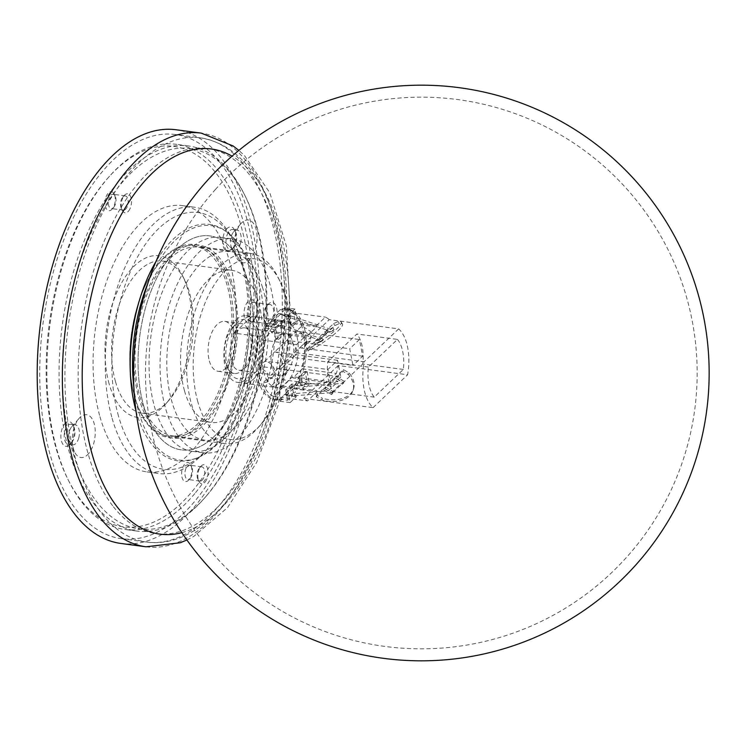 <?xml version="1.0" encoding="UTF-8"?>
<svg xmlns="http://www.w3.org/2000/svg" width="746" height="746" viewBox="0 0 746 746"><rect width="100%" height="100%" fill="white"/><g stroke="black" fill="none" stroke-linecap="round" stroke-linejoin="round"><path stroke-width="0.56" stroke-dasharray="3.73 2.8" d="M262.35 286.893A95.227 49.618 -82.4 0 1 257.538 389.841A95.227 49.618 -82.4 0 1 205.001 440.215A95.227 49.618 -82.4 0 1 172.83 404.761A95.227 49.618 -82.4 0 1 177.641 301.813A95.227 49.618 -82.4 0 1 230.178 251.439A95.227 49.618 -82.4 0 1 262.35 286.893M230.533 282.65A95.227 49.618 97.6 0 0 198.361 247.196A95.227 49.618 97.6 0 0 145.824 297.57A95.227 49.618 97.6 0 0 141.013 400.518A95.227 49.618 97.6 0 0 173.184 435.972A95.227 49.618 97.6 0 0 225.712 385.598A95.227 49.618 97.6 0 0 230.533 282.65M268.327 279.023A107.937 56.239 97.6 0 0 231.857 238.841A107.937 56.239 97.6 0 0 172.317 295.938A107.937 56.239 97.6 0 0 166.852 412.631A107.937 56.239 97.6 0 0 203.322 452.813A107.937 56.239 97.6 0 0 262.862 395.716A107.937 56.239 97.6 0 0 268.327 279.023M246.329 276.085A107.937 56.239 -82.4 0 1 240.865 392.778A107.937 56.239 -82.4 0 1 181.315 449.875A107.937 56.239 -82.4 0 1 144.855 409.694A107.937 56.239 -82.4 0 1 150.31 293.001A107.937 56.239 -82.4 0 1 209.859 235.904A107.937 56.239 -82.4 0 1 246.329 276.085M133.851 387.165A118.278 61.629 97.6 0 0 197.522 457.783A118.278 61.629 97.6 0 0 256.671 351.04A118.278 61.629 97.6 0 0 227.567 232.519A118.278 61.629 97.6 0 0 165.845 250.954A118.278 61.629 97.6 0 0 147.615 283.984M136.014 410.887A119.267 62.142 97.6 0 0 195.694 458.501A119.267 62.142 97.6 0 0 255.337 350.862A119.267 62.142 97.6 0 0 225.991 231.344A119.267 62.142 97.6 0 0 163.747 249.938A119.267 62.142 97.6 0 0 155.914 261.65M183.954 254.964A107.937 56.239 -82.4 0 1 220.844 237.368A107.937 56.239 -82.4 0 1 262.322 351.795A107.937 56.239 -82.4 0 1 192.3 451.339A107.937 56.239 -82.4 0 1 149.2 371.713A107.937 56.239 -82.4 0 1 183.954 254.964M172.969 253.5A107.937 56.239 -82.4 0 1 209.859 235.904A107.937 56.239 -82.4 0 1 251.337 350.322A107.937 56.239 -82.4 0 1 181.315 449.875A107.937 56.239 -82.4 0 1 138.215 370.249A107.937 56.239 -82.4 0 1 172.969 253.5M66.702 232.696A203.872 106.23 97.6 0 0 121.477 538.687A203.872 106.23 97.6 0 0 230.16 440.504A203.872 106.23 97.6 0 0 175.385 134.513A203.872 106.23 97.6 0 0 66.702 232.696M120.843 543.442A208.675 108.729 97.6 0 0 232.081 442.947A208.675 108.729 97.6 0 0 176.019 129.757M224.807 391.212A97.381 50.737 97.6 0 0 198.641 245.052A97.381 50.737 97.6 0 0 146.738 291.956A97.381 50.737 97.6 0 0 172.895 438.107A97.381 50.737 97.6 0 0 224.807 391.212M142.672 291.416A97.381 50.737 97.6 0 0 168.838 437.566A97.381 50.737 97.6 0 0 220.751 390.671A97.381 50.737 97.6 0 0 194.585 244.511A97.381 50.737 97.6 0 0 142.672 291.416M192.188 491.418A191.881 99.973 97.6 0 0 241.667 228.127A191.881 99.973 97.6 0 0 108.03 177.884A191.881 99.973 97.6 0 0 67.849 479.184A191.881 99.973 97.6 0 0 192.188 491.418M194.762 493.619A194.286 101.223 -82.4 0 1 124.778 529.446A194.286 101.223 -82.4 0 1 68.865 481.235A194.286 101.223 -82.4 0 1 109.559 176.168A194.286 101.223 -82.4 0 1 176.149 144.295A194.286 101.223 -82.4 0 1 253.565 284.095A194.286 101.223 -82.4 0 1 194.762 493.619M206.94 495.241A194.286 101.223 97.6 0 0 244.231 194.128A194.286 101.223 97.6 0 0 188.318 145.918A194.286 101.223 97.6 0 0 62.3 325.116A194.286 101.223 97.6 0 0 136.956 531.077A194.286 101.223 97.6 0 0 203.546 499.195A194.286 101.223 97.6 0 0 206.94 495.241M188.906 479.809A9.595 4.998 -82.4 0 1 188.738 479.995A9.595 4.998 -82.4 0 1 182.21 478.009A9.595 4.998 -82.4 0 1 183.926 465.15A9.595 4.998 -82.4 0 1 190.752 464.935A9.595 4.998 -82.4 0 1 188.906 479.809M64.678 423.905A12.477 6.5 -82.4 0 1 72.763 424.707A12.477 6.5 -82.4 0 1 70.152 444.29A12.477 6.5 -82.4 0 1 61.47 441.026A12.477 6.5 -82.4 0 1 64.678 423.905M109.14 383.892A81.547 42.494 -82.4 0 1 125.608 276.44A81.547 42.494 -82.4 0 1 182.686 276.001A81.547 42.494 -82.4 0 1 165.603 404.062A81.547 42.494 -82.4 0 1 109.14 383.892M226.495 229.171A12.477 6.5 -82.4 0 1 234.58 229.964A12.477 6.5 -82.4 0 1 231.969 249.546A12.477 6.5 -82.4 0 1 223.278 246.283A12.477 6.5 -82.4 0 1 226.495 229.171M112.329 208.88A9.595 4.998 -82.4 0 1 112.161 209.076A9.595 4.998 -82.4 0 1 105.634 207.08A9.595 4.998 -82.4 0 1 107.349 194.221A9.595 4.998 -82.4 0 1 114.175 194.007A9.595 4.998 -82.4 0 1 112.329 208.88M208.423 493.582A191.881 99.973 -82.4 0 1 205.066 497.489A191.881 99.973 -82.4 0 1 74.497 457.624A191.881 99.973 -82.4 0 1 108.804 200.432A191.881 99.973 -82.4 0 1 245.257 196.189A191.881 99.973 -82.4 0 1 208.423 493.582M128.564 211.043A9.595 4.998 97.6 0 0 131.044 197.876A9.595 4.998 97.6 0 0 124.358 195.368A9.595 4.998 97.6 0 0 122.353 210.437A9.595 4.998 97.6 0 0 128.564 211.043M88.681 453.549A21.587 11.246 -82.4 0 1 74.693 452.179A21.587 11.246 -82.4 0 1 79.216 418.282A21.587 11.246 -82.4 0 1 92.308 419.131A21.587 11.246 -82.4 0 1 93.809 443.04A21.587 11.246 -82.4 0 1 88.681 453.549M250.497 258.815A21.587 11.246 -82.4 0 1 236.51 257.435A21.587 11.246 -82.4 0 1 241.023 223.539A21.587 11.246 -82.4 0 1 254.116 224.397A21.587 11.246 -82.4 0 1 255.626 248.297A21.587 11.246 -82.4 0 1 250.497 258.815M99.945 416.66A134.317 69.984 97.6 0 0 146.906 471.91A134.317 69.984 97.6 0 0 234.039 348.018A134.317 69.984 97.6 0 0 182.425 205.626A134.317 69.984 97.6 0 0 109.429 273.791A134.317 69.984 97.6 0 0 99.945 416.66M205.141 481.972A9.595 4.998 97.6 0 0 207.621 468.805A9.595 4.998 97.6 0 0 200.935 466.297A9.595 4.998 97.6 0 0 198.921 481.357A9.595 4.998 97.6 0 0 205.141 481.972M254.6 319.577A9.595 4.998 97.6 0 0 256.438 304.713A9.595 4.998 97.6 0 0 253.677 302.335A9.595 4.998 97.6 0 0 247.458 311.175A9.595 4.998 97.6 0 0 251.141 321.349A9.595 4.998 97.6 0 0 254.433 319.773A9.595 4.998 97.6 0 0 254.6 319.577M253.118 321.246A11.992 6.248 -82.4 0 1 252.903 321.489A11.992 6.248 -82.4 0 1 244.744 318.999A11.992 6.248 -82.4 0 1 246.889 302.923A11.992 6.248 -82.4 0 1 255.421 302.662A11.992 6.248 -82.4 0 1 253.118 321.246M270.835 321.75A9.595 4.998 -82.4 0 1 267.376 323.512A9.595 4.998 -82.4 0 1 264.616 321.134A9.595 4.998 -82.4 0 1 266.63 306.074A9.595 4.998 -82.4 0 1 269.912 304.499A9.595 4.998 -82.4 0 1 273.735 311.399A9.595 4.998 -82.4 0 1 270.835 321.75M184.504 390.857A76.754 39.995 97.6 0 0 211.342 422.423A76.754 39.995 97.6 0 0 261.128 351.636A76.754 39.995 97.6 0 0 231.633 270.266A76.754 39.995 97.6 0 0 189.922 309.217A76.754 39.995 97.6 0 0 184.504 390.857M209.346 360.952A25.187 13.12 97.6 0 0 218.158 371.312A25.187 13.12 97.6 0 0 234.496 348.084A25.187 13.12 97.6 0 0 224.816 321.386A25.187 13.12 97.6 0 0 211.127 334.161A25.187 13.12 97.6 0 0 209.346 360.952M273.409 323.95A11.992 6.248 97.6 0 0 276.505 307.501A11.992 6.248 97.6 0 0 268.15 304.359A11.992 6.248 97.6 0 0 265.641 323.186A11.992 6.248 97.6 0 0 273.409 323.95M197.858 401.907A91.143 47.492 -82.4 0 1 216.265 281.811A91.143 47.492 -82.4 0 1 280.058 281.326A91.143 47.492 -82.4 0 1 260.969 424.446A91.143 47.492 -82.4 0 1 197.858 401.907M227.334 366.435A29.98 15.619 97.6 0 0 229.19 371.331A29.98 15.619 97.6 0 0 250.507 370.669A29.98 15.619 97.6 0 0 255.869 330.478A29.98 15.619 97.6 0 0 235.466 324.249A29.98 15.619 97.6 0 0 227.334 366.435M190.389 478.139A7.199 3.749 97.6 0 0 191.769 466.987A7.199 3.749 97.6 0 0 189.698 465.206A7.199 3.749 97.6 0 0 185.036 471.836A7.199 3.749 97.6 0 0 187.796 479.464A7.199 3.749 97.6 0 0 190.267 478.289A7.199 3.749 97.6 0 0 190.389 478.139M202.567 479.762A7.199 3.749 -82.4 0 1 199.975 481.086A7.199 3.749 -82.4 0 1 197.904 479.305A7.199 3.749 -82.4 0 1 199.415 468.003A7.199 3.749 -82.4 0 1 201.877 466.828A7.199 3.749 -82.4 0 1 204.74 472.004A7.199 3.749 -82.4 0 1 202.567 479.762M113.812 207.22A7.199 3.749 97.6 0 0 115.192 196.067A7.199 3.749 97.6 0 0 113.122 194.277A7.199 3.749 97.6 0 0 108.459 200.916A7.199 3.749 97.6 0 0 111.219 208.544A7.199 3.749 97.6 0 0 113.69 207.36A7.199 3.749 97.6 0 0 113.812 207.22M125.99 208.843A7.199 3.749 -82.4 0 1 123.398 210.167A7.199 3.749 -82.4 0 1 121.328 208.376A7.199 3.749 -82.4 0 1 122.838 197.084A7.199 3.749 -82.4 0 1 125.3 195.9A7.199 3.749 -82.4 0 1 128.172 201.075A7.199 3.749 -82.4 0 1 125.99 208.843M71.849 442.369A10.071 5.25 97.6 0 0 73.789 426.759A10.071 5.25 97.6 0 0 70.889 424.26A10.071 5.25 97.6 0 0 67.261 426.115A10.071 5.25 97.6 0 0 64.212 436.979A10.071 5.25 97.6 0 0 68.222 444.224A10.071 5.25 97.6 0 0 71.681 442.574A10.071 5.25 97.6 0 0 71.849 442.369M78.712 438.061A10.071 5.25 97.6 0 0 75.355 424.856A10.071 5.25 97.6 0 0 71.896 426.507A10.071 5.25 97.6 0 0 69.788 442.322A10.071 5.25 97.6 0 0 72.688 444.821A10.071 5.25 97.6 0 0 76.316 442.965A10.071 5.25 97.6 0 0 78.712 438.061M233.666 247.625A10.071 5.25 97.6 0 0 235.596 232.015A10.071 5.25 97.6 0 0 232.696 229.516A10.071 5.25 97.6 0 0 229.069 231.372A10.071 5.25 97.6 0 0 226.019 242.236A10.071 5.25 97.6 0 0 230.038 249.49A10.071 5.25 97.6 0 0 233.489 247.831A10.071 5.25 97.6 0 0 233.666 247.625M240.52 243.317A10.071 5.25 97.6 0 0 237.163 230.113A10.071 5.25 97.6 0 0 233.712 231.764A10.071 5.25 97.6 0 0 231.605 247.579A10.071 5.25 97.6 0 0 234.505 250.087A10.071 5.25 97.6 0 0 238.133 248.222A10.071 5.25 97.6 0 0 240.52 243.317M118.483 416.044A129.524 67.485 -82.4 0 1 144.649 245.378A129.524 67.485 -82.4 0 1 235.298 244.688A129.524 67.485 -82.4 0 1 208.171 448.066A129.524 67.485 -82.4 0 1 118.483 416.044M112.114 418.292A134.317 69.984 97.6 0 0 159.084 473.533A134.317 69.984 97.6 0 0 205.122 451.498A134.317 69.984 97.6 0 0 233.256 240.585A134.317 69.984 97.6 0 0 194.603 207.248A134.317 69.984 97.6 0 0 121.598 275.414A134.317 69.984 97.6 0 0 112.114 418.292M134.672 396.574A95.945 49.991 97.6 0 0 168.214 436.028A95.945 49.991 97.6 0 0 230.449 347.543A95.945 49.991 97.6 0 0 193.587 245.835A95.945 49.991 97.6 0 0 141.442 294.521A95.945 49.991 97.6 0 0 134.672 396.574M115.509 381.654A76.754 39.995 97.6 0 0 142.346 413.219A76.754 39.995 97.6 0 0 168.652 400.63A76.754 39.995 97.6 0 0 184.728 280.114A76.754 39.995 97.6 0 0 162.637 261.063A76.754 39.995 97.6 0 0 120.927 300.013A76.754 39.995 97.6 0 0 115.509 381.654M225.581 363.115A25.187 13.12 -82.4 0 1 232.416 327.68A25.187 13.12 -82.4 0 1 241.051 323.55A25.187 13.12 -82.4 0 1 250.731 350.247A25.187 13.12 -82.4 0 1 234.393 373.476A25.187 13.12 -82.4 0 1 227.148 367.228A25.187 13.12 -82.4 0 1 225.581 363.115M191.489 404.155A95.945 49.991 97.6 0 0 225.04 443.609A95.945 49.991 97.6 0 0 257.92 427.868A95.945 49.991 97.6 0 0 278.016 277.223A95.945 49.991 97.6 0 0 250.404 253.407A95.945 49.991 97.6 0 0 198.268 302.102A95.945 49.991 97.6 0 0 191.489 404.155M294.567 395.8L331.513 392.685L332.716 393.403L333.275 391.669L325.303 386.913L335.001 377.69L342.974 382.446L342.414 384.181L341.211 383.463L304.265 386.577L303.053 387.724L293.327 388.545L286.054 395.464L295.78 394.643L294.567 395.8L294.148 393.674L295.36 392.517L293.42 392.676L292.208 393.832L284.422 394.485L294.12 385.262L302.251 386.391L301.906 384.61L300.694 385.757L302.634 385.598L303.846 384.442L304.265 386.577M325.303 386.913L324.743 388.647L334.441 379.425L335.001 377.69M303.846 384.442L338.031 381.56L334.441 379.425M324.743 388.647L328.333 390.792L294.148 393.674M342.414 384.181L343.626 383.024L335.653 378.269L342.927 371.349L348.494 374.669A28.786 18.706 -162.1 0 1 352.998 390.494A28.786 18.706 -162.1 0 1 321.824 400.043L322.384 398.308A28.786 18.706 17.9 0 0 353.557 388.759A28.786 18.706 17.9 0 0 349.053 372.935L343.486 369.615L336.213 376.534L344.186 381.29L342.974 382.446M332.716 393.403L331.504 394.559L323.531 389.804L316.257 396.723L321.824 400.043M331.513 392.685L341.211 383.463M333.275 391.669L332.063 392.825L324.09 388.069L316.817 394.988L322.384 398.308M348.494 374.669L349.053 372.935M335.653 378.269L336.213 376.534M343.626 383.024L344.186 381.29M331.504 394.559L332.063 392.825M323.531 389.804L324.09 388.069M316.257 396.723L316.817 394.988M342.927 371.349L343.486 369.615M328.333 390.792L338.031 381.56M294.12 385.262L301.906 384.61M292.208 393.832L292.553 395.613L284.422 394.485M303.053 387.724L303.473 389.897L309.534 384.134L307.091 371.62L301.03 377.383L302.634 385.598M293.327 388.545L303.473 389.897M300.694 385.757L299.006 377.112L301.03 377.383M274.314 399.371A45.571 23.741 97.6 0 0 280.291 398.746L295.034 384.722A45.571 23.741 97.6 0 0 304.144 337.36A45.571 23.741 97.6 0 0 286.361 309.021A45.571 23.741 97.6 0 0 280.384 309.637L265.641 323.671A45.571 23.741 97.6 0 0 256.521 371.023A45.571 23.741 97.6 0 0 274.314 399.371L276.337 399.642A45.571 23.741 -82.4 0 0 279.685 399.632L279.992 401.236L282.314 399.017A45.571 23.741 -82.4 0 1 279.685 399.632L284.431 394.531M279.582 399.147L287.704 400.229L292.553 395.613M295.78 394.643L296.199 396.816L290.138 402.588L287.695 390.074L293.756 384.302L295.36 392.517M286.054 395.464L296.199 396.816M332.893 330.786L326.394 333.611L325.116 331.634L315.418 340.857L316.705 342.843L323.195 340.017L321.908 338.031L320.696 339.188L321.983 341.174L315.493 343.999L308.219 350.918L312.751 348.941A28.786 5.082 -33 0 0 342.451 323.978A28.786 5.082 -33 0 0 339.421 323.568L334.879 325.545L327.606 332.464L334.105 329.639L332.893 330.786L331.606 328.809L330.627 329.238L290.455 315.838L290.875 317.964L328.035 330.366L325.116 331.634M326.394 333.611L316.705 342.843M315.418 340.857L318.337 339.589L281.177 327.196L280.757 325.06L320.929 338.46L321.908 338.031M318.337 339.589L328.035 330.366M320.696 339.188L314.206 342.013L306.932 348.932L311.464 346.955A28.786 5.082 -33 0 0 341.164 322.002A28.786 5.082 -33 0 0 338.134 321.582L333.602 323.559L326.328 330.478L332.819 327.653L334.105 329.639M326.328 330.478L327.606 332.464M332.819 327.653L331.606 328.809M323.195 340.017L321.983 341.174M314.206 342.013L315.493 343.999M306.932 348.932L308.219 350.918M311.464 346.955L312.751 348.941M338.134 321.582L339.421 323.568M333.602 323.559L334.879 325.545M320.929 338.46L330.627 329.238M288.758 317.264L288.413 315.483L280.291 314.392L288.758 317.264L287.546 318.411L289.234 327.065L295.295 321.293L293.262 310.868L288.413 315.483M280.757 325.06L281.969 323.913L271.404 320.388L278.678 313.469L289.243 316.994L290.455 315.838M278.715 324.706L279.06 326.487L270.602 323.624L278.715 324.706L273.866 329.322L275.899 339.747L277.932 340.017L283.993 334.255L282.389 326.039L281.177 327.196M290.875 317.964L289.662 319.12L287.546 318.411M279.06 326.487L280.272 325.34L282.389 326.039M280.3 314.439L270.602 323.671M286.361 309.021L288.394 309.292A45.571 23.741 -82.4 0 0 285.047 309.292L284.739 307.697L282.417 309.907A45.571 23.741 -82.4 0 1 285.047 309.292L280.291 314.392M285.14 309.786L293.262 310.868M280.272 325.34L281.96 333.984L275.899 339.747M289.243 316.994L288.823 314.821L294.884 309.049L297.328 321.563L291.266 327.335L289.662 319.12M278.678 313.469L288.823 314.821M289.234 327.065L291.266 327.335M294.129 385.309L299.081 381.178A45.571 23.741 -82.4 0 1 297.067 384.992L299.388 382.782L309.534 384.134M288.394 309.292A45.571 23.741 -82.4 0 1 305.879 335.374A45.571 23.741 -82.4 0 1 299.081 381.178L299.388 382.782M270.602 323.624L265.651 327.746A45.571 23.741 -82.4 0 1 267.665 323.941L265.343 326.151L275.488 327.503L277.932 340.017M276.337 399.642A45.571 23.741 -82.4 0 1 258.853 373.55A45.571 23.741 -82.4 0 1 265.651 327.746L265.343 326.151M278.734 335.868A21.392 11.143 -82.4 0 1 285.196 333.266A21.392 11.143 -82.4 0 1 293.756 349.874A21.392 11.143 -82.4 0 1 285.998 373.065A21.392 11.143 -82.4 0 1 279.536 375.667A21.392 11.143 -82.4 0 1 270.975 359.059A21.392 11.143 -82.4 0 1 278.734 335.868M281.969 323.913L281.55 321.74L275.488 327.503M271.404 320.388L281.55 321.74M281.96 333.984L283.993 334.255M293.42 392.676L291.733 384.031L293.756 384.302M291.733 384.031L285.671 389.804L287.695 390.074M285.671 389.804L287.704 400.229M279.992 401.236L290.138 402.588M299.006 377.112L305.067 371.349L307.1 381.775L302.251 386.391M305.067 371.349L307.091 371.62M298.978 380.693L307.1 381.775M265.753 328.24L273.866 329.322M295.295 321.293L297.328 321.563M284.739 307.697L294.884 309.049M274.64 324.995A33.579 17.494 -82.4 0 1 284.776 320.911A33.579 17.494 -82.4 0 1 297.682 356.504A33.579 17.494 -82.4 0 1 275.899 387.482A33.579 17.494 -82.4 0 1 262.443 361.409A33.579 17.494 -82.4 0 1 274.64 324.995M265.641 323.671L267.665 323.941M280.291 398.746L282.314 399.017M280.384 309.637L282.417 309.907M295.034 384.722L297.067 384.992M261.492 366.575A33.579 17.494 -82.4 0 1 244.007 383.211L261.492 366.575L287.872 370.091A33.579 17.494 97.6 0 1 270.388 386.726L287.872 370.091M244.007 383.211L270.388 386.726M251.728 316.518L278.109 320.043A33.579 17.494 97.6 0 0 268.551 324.184A33.579 17.494 97.6 0 0 260.624 336.67L234.244 333.154A33.579 17.494 -82.4 0 1 242.17 320.668A33.579 17.494 -82.4 0 1 251.728 316.518L234.244 333.154M278.109 320.043L260.624 336.67M245.406 367.647A21.392 11.143 97.6 0 0 253.174 344.456A21.392 11.143 97.6 0 0 244.604 327.848A21.392 11.143 97.6 0 0 230.738 347.58A21.392 11.143 97.6 0 0 238.953 370.249A21.392 11.143 97.6 0 0 245.406 367.647M236.081 319.857A33.579 17.494 -82.4 0 1 246.217 315.763A33.579 17.494 -82.4 0 1 259.123 351.366A33.579 17.494 -82.4 0 1 237.34 382.334A33.579 17.494 -82.4 0 1 223.893 356.262A33.579 17.494 -82.4 0 1 236.081 319.857M273.223 376.413L267.46 381.887L267.627 373.214L259.459 366.361L264.979 361.12L327.886 369.503L337.584 360.281L340.838 376.963L277.932 368.571A9.595 6.873 -133.6 0 0 282.921 367.181A9.595 6.873 -133.6 0 0 283.312 358.276A9.595 6.873 -133.6 0 0 274.677 351.888L264.979 361.12A9.595 6.873 46.4 0 1 273.614 367.498A9.595 6.873 46.4 0 1 273.223 376.413A9.595 6.873 46.4 0 1 268.234 377.802L299.752 347.813A9.595 6.873 -133.6 0 0 304.741 346.424A9.595 6.873 -133.6 0 0 305.133 337.518A9.595 6.873 -133.6 0 0 296.498 331.131L286.8 340.353A9.595 6.873 46.4 0 1 295.435 346.741A9.595 6.873 46.4 0 1 295.043 355.646A9.595 6.873 46.4 0 1 290.054 357.045L352.961 365.428L349.706 348.746L359.404 339.523L362.659 356.206L352.961 365.428M337.584 360.281L274.677 351.888L286.8 340.353L349.706 348.746M362.659 356.206L299.752 347.813L305.263 342.563L310.495 340.941L311.129 331.821L302.009 325.881L296.498 331.131L359.404 339.523M267.46 381.887L262.723 383.052L268.234 377.802L331.14 386.195L327.886 369.503M340.838 376.963L331.14 386.195M326.655 381.215L326.897 382.465L292.805 377.914L292.563 376.665L326.655 381.215L316.761 390.624L317.003 391.874L307.52 400.9A43.175 22.492 -82.4 0 1 303.659 398.383L373.065 407.642A43.175 22.492 -82.4 0 1 364.113 361.763L294.707 352.504A43.175 22.492 -82.4 0 1 296.535 344.587L305.506 336.045L271.413 331.504L271.656 332.753L305.748 337.295L305.506 336.045M292.563 376.665L282.669 386.074L282.911 387.323L317.003 391.874M282.669 386.074L316.761 390.624M271.656 332.753L282.566 322.375L316.658 326.916L305.748 337.295M282.566 322.375L282.324 321.116L316.416 325.666L316.658 326.916M305.263 342.563A43.175 22.492 -82.4 0 1 302.289 368.888L292.805 377.914M302.289 368.888L336.381 373.438L326.897 382.465M282.911 387.323L273.428 396.35L307.52 400.9M294.707 352.504L329.247 319.642L398.653 328.893A43.175 22.492 -82.4 0 1 407.605 374.781L338.208 365.521A43.175 22.492 -82.4 0 1 336.381 373.438M338.208 365.521L303.659 398.383M316.416 325.666L325.396 317.125A43.175 22.492 -82.4 0 1 329.247 319.642M259.459 366.361A43.175 22.492 -82.4 0 1 262.443 340.045L271.413 331.504M262.443 340.045L296.535 344.587M273.428 396.35A43.175 22.492 -82.4 0 1 262.723 383.052M282.324 321.116L291.304 312.574A43.175 22.492 -82.4 0 1 302.009 325.881M291.304 312.574L325.396 317.125M397.487 339.402A33.579 17.494 -82.4 0 1 403.344 369.438L374.231 397.133A33.579 17.494 -82.4 0 1 368.375 367.097L397.487 339.402L356.896 333.994L327.792 361.689A33.579 17.494 97.6 0 0 333.649 391.715L362.761 364.02A33.579 17.494 97.6 0 0 356.896 333.994M403.344 369.438L362.761 364.02M368.375 367.097L327.792 361.689M374.231 397.133L333.649 391.715M373.065 407.642L407.605 374.781M398.653 328.893L364.113 361.763M113.439 506.758A194.286 101.223 97.6 0 0 259.599 440.056A194.286 101.223 97.6 0 0 249.994 175.329A194.286 101.223 97.6 0 0 103.834 242.03A194.286 101.223 97.6 0 0 113.439 506.758M101.941 513.854A203.872 106.23 97.6 0 0 146.645 542.044A203.872 106.23 97.6 0 0 255.328 443.861A203.872 106.23 97.6 0 0 200.553 137.87A203.872 106.23 97.6 0 0 91.87 236.053A203.872 106.23 97.6 0 0 101.941 513.854M146.011 546.799A208.675 108.729 97.6 0 0 257.249 446.304A208.675 108.729 97.6 0 0 201.187 133.114M181.838 532.644A194.286 101.223 97.6 0 0 263.655 440.597A194.286 101.223 97.6 0 0 232.053 156.166M230.178 251.439L198.361 247.196M205.001 440.215L173.184 435.972M192.3 451.339L203.322 452.813M220.844 237.368L231.857 238.841M227.567 232.519L225.991 231.344M197.522 457.783L195.694 458.501M215.594 189.27A275.834 275.834 0 0 0 365.092 643.043A275.834 275.834 0 0 0 683.317 286.688A275.834 275.834 0 0 0 215.594 189.27M121.477 538.687L146.645 542.044C193.932 548.608 241.135 499.531 266.173 427.374C283.266 377.532 289.681 326.552 285.401 274.435C282.52 243.187 275.61 216.079 264.662 193.121C249.127 160.884 227.754 142.467 200.553 137.87L175.385 134.513M186.901 539.992L193.634 536.523L227.511 507.634L256.708 462.334L278.025 405.535L291.061 324.426L286.296 245.816L269.847 192.86L244.427 155.494L238.86 150.403M168.838 437.566L172.895 438.107M194.585 244.511L198.641 245.052M67.849 479.184L68.865 481.235M108.03 177.884L109.559 176.168M188.318 145.918L176.149 144.295M136.956 531.077L124.778 529.446M245.257 196.189L244.231 194.128M205.066 497.489L203.546 499.195M256.438 304.713L255.421 302.662M254.433 319.773L252.903 321.489M269.912 304.499L253.677 302.335M267.376 323.512L251.141 321.349M264.616 321.134L265.641 323.186M266.63 306.074L268.15 304.359M191.769 466.987L190.752 464.935M190.267 478.289L188.738 479.995M201.877 466.828L189.698 465.206M199.975 481.086L187.796 479.464M115.192 196.067L114.175 194.007M113.69 207.36L112.161 209.076M125.3 195.9L113.122 194.277M123.398 210.167L111.219 208.544M73.789 426.759L72.763 424.707M71.681 442.574L70.152 444.29M68.222 444.224L72.688 444.821M70.889 424.26L75.355 424.856M235.596 232.015L234.58 229.964M233.489 247.831L231.969 249.546M230.038 249.49L234.505 250.087M232.696 229.516L237.163 230.113M121.328 208.376L122.353 210.437M122.838 197.084L124.358 195.368M197.904 479.305L198.921 481.357M199.415 468.003L200.935 466.297M235.298 244.688L233.256 240.585M208.171 448.066L205.122 451.498M146.906 471.91L159.084 473.533M182.425 205.626L194.603 207.248M184.728 280.114L182.686 276.001M168.652 400.63L165.603 404.062M142.346 413.219L211.342 422.423M162.637 261.063L231.633 270.266M227.148 367.228L229.19 371.331M232.416 327.68L235.466 324.249M218.158 371.312L234.393 373.476M224.816 321.386L241.051 323.55M280.058 281.326L278.016 277.223M260.969 424.446L257.92 427.868M168.214 436.028L225.04 443.609M193.587 245.835L250.404 253.407M69.788 442.322L74.693 452.179M71.896 426.507L79.216 418.282M231.605 247.579L236.51 257.435M233.712 231.764L241.023 223.539M353.557 388.759L352.998 390.494M341.164 322.002L342.451 323.978M238.953 370.249L279.536 375.667M244.604 327.848L285.196 333.266M237.34 382.334L275.899 387.482M246.217 315.763L284.776 320.911M310.495 340.941L304.741 346.424M295.043 355.646L282.921 367.181"/><path stroke-width="1.12" d="M147.615 283.984A118.278 61.629 97.6 0 0 139.073 310.606A118.278 61.629 97.6 0 0 133.851 387.165M155.914 261.65A119.267 62.142 97.6 0 0 136.751 310.094A119.267 62.142 97.6 0 0 136.014 410.887M238.86 150.403L233.116 145.955L201.187 133.114L176.019 129.757A208.675 108.729 97.6 0 0 64.781 230.253A208.675 108.729 97.6 0 0 120.843 543.442L146.011 546.799L180.262 542.752L186.901 539.992M201.187 133.114A208.675 108.729 97.6 0 0 89.949 233.61A208.675 108.729 97.6 0 0 100.262 517.948A208.675 108.729 97.6 0 0 146.011 546.799M232.053 156.166A194.286 101.223 97.6 0 0 99.796 264.578A194.286 101.223 97.6 0 0 117.495 507.299A194.286 101.223 97.6 0 0 181.838 532.644M206.651 181.287A287.825 287.825 0 0 0 362.649 654.783A287.825 287.825 0 0 0 694.703 282.939A287.825 287.825 0 0 0 206.651 181.287"/></g></svg>
